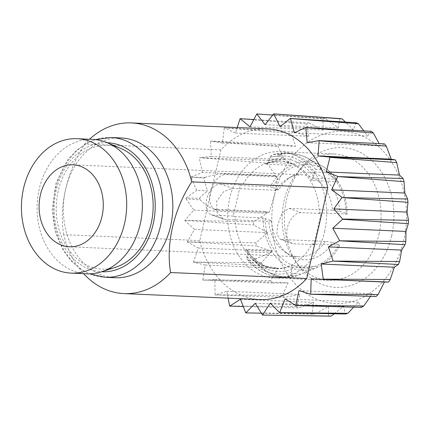 <?xml version="1.0" encoding="UTF-8"?>
<svg xmlns="http://www.w3.org/2000/svg" width="430" height="430" viewBox="0 0 430 430"><rect width="100%" height="100%" fill="white"/><g stroke="black" fill="none" stroke-linecap="round" stroke-linejoin="round"><path stroke-width="0.32" stroke-dasharray="2.15 1.61" d="M324.602 231.587A63.231 49.455 -87.5 0 0 279.952 151.623A63.231 49.455 -87.5 0 0 227.782 212.63A63.231 49.455 -87.5 0 0 274.431 277.957A63.231 49.455 -87.5 0 0 324.602 231.587M248.766 260.655L254.356 260.902A61.882 48.402 -87.5 0 0 285.106 277.081L279.516 276.834A61.882 48.402 -87.5 0 1 248.766 260.655L247.417 259.521L246.723 257.892L247.669 251.749L247.142 250.464L245.906 249.255L272.131 250.4A53.815 42.092 -87.5 0 1 262.977 217.929L271.507 220.773A43.812 34.266 -87.5 0 0 289.143 254.856A43.812 34.266 -87.5 0 0 332.583 242.412L339.958 245.202L312.062 243.982A53.815 42.092 92.5 0 1 274.84 268.551A53.815 42.092 92.5 0 1 235.081 216.709L233.221 216.053L240.461 184.938L242.321 185.599A53.815 42.092 92.5 0 1 279.543 161.03A53.815 42.092 92.5 0 1 319.302 212.871L321.162 213.527L313.921 244.643L293.819 243.762A16.141 9.782 -70.5 0 1 292.051 243.423A16.141 9.782 -70.5 0 1 287.767 226.347A16.141 9.782 -70.5 0 1 301.065 212.651L321.162 213.527M312.062 243.982L313.921 244.643M339.824 211.297L346.177 213.549A51.783 40.501 -87.5 0 0 317.275 166.136A51.783 40.501 -87.5 0 0 272.394 187.405L278.748 189.657A43.812 34.266 -87.5 0 1 292.594 175.918A43.812 34.266 -87.5 0 1 339.824 211.297L332.546 210.281A41.033 32.094 -87.5 0 0 302.43 174.822A41.033 32.094 -87.5 0 0 288.396 178.246A41.033 32.094 -87.5 0 0 275.974 190.237L278.748 189.657M272.131 250.4L271.948 251.948A54.368 42.527 -87.5 0 0 316.539 267.745L318.243 266.734A53.815 42.092 -87.5 0 0 339.958 245.202M272.394 187.405L270.217 186.814L242.321 185.599M346.177 213.549L347.198 214.086A53.815 42.092 -87.5 0 0 338.05 181.621L336.953 180.014A54.368 42.527 -87.5 0 0 321.871 165.926A54.368 42.527 -87.5 0 0 292.362 164.217L291.938 165.281A53.815 42.092 -87.5 0 0 270.217 186.814M262.977 217.929L235.081 216.709M347.198 214.086L319.302 212.871M271.507 220.773L268.734 221.353A41.033 32.094 -87.5 0 0 285.165 252.173A41.033 32.094 -87.5 0 0 298.85 256.807A41.033 32.094 -87.5 0 0 325.306 241.391L332.583 242.412M332.546 210.281L288.998 208.373L282.096 213.076L277.807 224.374L276.829 234.087L280.081 239.182L293.819 243.762M275.974 190.237L232.431 188.335L223.541 191.699L216.666 201.197L217.042 212.399L223.326 219.074L225.186 219.45L268.734 221.353M325.306 241.391L281.757 239.488M247.669 251.749L270.459 252.743L257.129 258.349L254.447 260.333A61.78 48.321 -87.5 0 0 297.565 275.608L316.539 267.745M270.459 252.743L271.948 251.948M297.565 275.608L285.106 277.081A61.882 48.402 -87.5 0 0 296.539 275.845L297.565 275.608M254.356 260.902L254.447 260.333M338.05 181.621L311.825 180.476L313.529 176.418L315.668 169.361L321.264 169.608L322.091 170.215A61.78 48.321 -87.5 0 0 308.068 158.396A61.78 48.321 -87.5 0 0 278.973 154.94L279.081 154.66A61.882 48.402 -87.5 0 1 290.508 153.429L284.918 153.188A61.882 48.402 -87.5 0 0 273.485 154.418L270.373 156.273L268.465 162.379L265.713 164.136L291.938 165.281M247.427 259.51C256.457 270.395 267.154 276.167 279.516 276.834A61.882 48.402 -87.5 0 0 290.943 275.603L291.938 269.18L292.018 265.589L318.243 266.734M204.261 178.165L204.922 177.38L190.984 177.181L204.261 178.165C204.599 181.987 205.76 186.233 207.738 190.899L196.639 190.415L190.984 177.181M200.122 199.864L199.584 198.268L186.158 197.929A100.899 78.916 -87.5 0 0 186.023 198.891L200.122 199.864C205.083 204.492 209.297 207.448 212.775 208.733L215.666 209.759A18.495 11.207 -70.5 0 1 210.759 190.189A18.495 11.207 -70.5 0 1 225.992 174.494L277.527 176.746L274.603 194.629L269.234 212.399L264.654 211.415L267.073 213.328L253.662 221.681A99.007 77.443 -87.5 0 0 253.77 225.003L267.697 232.625L255.871 242.805A99.007 77.443 -87.5 0 0 256.533 246.003L271.55 251.217L261.591 262.735A99.007 77.443 -87.5 0 0 262.778 265.659L278.457 268.229L270.556 280.537A99.007 77.443 -87.5 0 0 272.212 283.053L288.1 282.87L282.343 295.378A99.007 77.443 -87.5 0 0 284.397 297.372L300.022 294.453L296.41 306.574A99.007 77.443 -87.5 0 0 298.759 307.944L313.669 302.446L312.099 313.594A99.007 77.443 -87.5 0 0 314.636 314.287L328.402 306.472L328.671 316.114M339.614 118.556L338.292 127.877L325.472 118.615A99.007 77.443 -87.5 0 0 322.876 118.986L323.215 130.032L309.009 122.926A99.007 77.443 -87.5 0 0 306.52 123.996L308.778 136.256L293.577 131.628A99.007 77.443 -87.5 0 0 291.32 133.354L295.663 146.275L279.898 144.324A99.007 77.443 -87.5 0 0 277.973 146.619L284.472 159.605L268.61 160.417A99.007 77.443 -87.5 0 0 267.105 163.174L275.732 175.633L274.109 176.01L277.527 176.746M355.954 122.727L353.315 129.903L345.414 122.045M371.138 131.3L367.569 136.009L363.78 130.876M384.452 143.883L380.399 145.915L379.185 143.62M370.483 296.377L372.213 293.83L375.997 296.576M353.659 307.187L358.373 302.059L361.383 307.402M334.228 313.782L343.543 306.337L345.36 314.018M274.603 194.629A86.097 67.343 -87.5 0 0 354.718 300.79A86.097 67.343 -87.5 0 0 388.161 157.079A86.097 67.343 -87.5 0 0 274.603 194.629M274.109 176.01L224.105 173.827L225.992 174.494M204.922 177.38C213.78 174.929 220.171 173.742 224.105 173.827M191.065 176.934L202.519 172.435L275.732 175.633M267.524 128.86A85.425 66.817 -87.5 0 0 220.88 149.919L199.778 240.606A85.425 66.817 -87.5 0 0 260.064 299.549M293.577 131.628L224.465 127.855L235.565 133.058L237.231 127.538M224.465 127.855L291.32 133.354M279.898 144.324L210.678 141.056L222.444 143.072L224.277 127.995M210.678 141.056L277.973 146.619M268.61 160.417L199.369 157.676L211.259 156.407L210.523 141.244M199.369 157.676L267.105 163.174M202.519 172.435L199.246 157.901M186.158 197.929L196.639 190.415M253.662 221.681L184.889 220.386L193.86 210.125L186.023 198.891M184.889 220.386L253.77 225.003M255.871 242.805L187.405 241.859L194.478 229.426L184.9 220.654M187.405 241.859L256.533 246.003M261.591 262.735L193.478 262.042L198.332 248.013L187.458 242.117M193.478 262.042L262.778 265.659M270.556 280.537L202.836 279.989L205.244 265.025L193.575 262.278M202.836 279.989L272.212 283.053M282.343 295.378L215.038 294.873L214.882 279.667L202.971 280.199M215.038 294.873L284.397 297.372M228.072 298.151L226.803 291.255L215.204 295.034M325.472 118.615L272.738 115.036M256.602 113.988L322.876 118.986M309.009 122.926L253.759 119.519M239.881 118.761L306.52 123.996M296.41 306.574L229.512 305.993M243.181 306.466L298.759 307.944M261.359 313.201L314.636 314.287M312.099 313.594L245.589 312.83M199.778 240.606L63.694 234.662A85.425 66.817 -87.5 0 0 83.624 273.663M220.88 149.919L84.796 143.975A85.425 66.817 -87.5 0 1 89.494 139.261M121.131 137.949A69.956 54.717 -87.5 0 0 82.942 155.198A69.956 54.717 -87.5 0 0 66.118 231.302A69.956 54.717 -87.5 0 0 115.025 277.726M63.694 234.662C58.813 206.169 66.956 171.253 84.796 143.975M120.744 148.404A61.936 48.445 -87.5 0 0 56.282 205.137A61.936 48.445 -87.5 0 0 115.552 267.277M92.66 139.395A67.263 52.61 -87.5 0 0 37.163 204.304A67.263 52.61 -87.5 0 0 86.785 273.797M391.617 236.081A69.956 54.717 -87.5 0 0 368.832 157.923A69.956 54.717 -87.5 0 0 303.231 165.744A69.956 54.717 -87.5 0 0 298.85 265.923A69.956 54.717 -87.5 0 0 351.444 285.289A69.956 54.717 -87.5 0 0 391.617 236.081M379.034 233.963A63.231 49.455 -87.5 0 0 334.384 153.999A63.231 49.455 -87.5 0 0 299.146 170.393A63.231 49.455 -87.5 0 0 295.19 260.935A63.231 49.455 -87.5 0 0 328.864 280.338A63.231 49.455 -87.5 0 0 379.034 233.963M240.451 299.248L313.669 302.446M226.803 291.255L300.022 294.453M214.882 279.667L288.1 282.87M205.244 265.025L278.457 268.229M198.332 248.013L271.55 251.217M194.478 229.426L267.697 232.625M193.86 210.125L267.073 213.328M264.654 211.415L215.172 209.254L212.775 208.733M199.584 198.268C201.337 196.005 204.056 193.548 207.738 190.899M211.259 156.407L284.472 159.605M222.444 143.072L295.663 146.275M235.565 133.058L308.778 136.256M250.002 126.829L323.215 130.032M265.079 124.678L338.292 127.877M280.097 126.705L353.315 129.903M294.356 132.811L367.569 136.009M307.187 142.717L380.399 145.915M298.995 290.626L372.213 293.83M285.16 298.861L358.373 302.059M270.325 303.139L343.543 306.337M255.189 303.268L328.402 306.472M269.234 212.399L217.698 210.146A18.495 11.207 -70.5 0 1 215.666 209.759M312.852 178.101L335.642 179.095L322.091 170.215M335.642 179.095L336.953 180.014M292.362 164.217L280.774 156.73L278.973 154.94M233.221 216.053L213.124 215.172A16.141 9.782 -70.5 0 1 211.356 214.833A16.141 9.782 -70.5 0 1 207.066 197.757A16.141 9.782 -70.5 0 1 220.364 184.061L240.461 184.938M265.154 218.521A51.783 40.501 -87.5 0 0 294.05 265.933A51.783 40.501 -87.5 0 0 338.937 244.659M245.906 249.255A53.815 42.092 -87.5 0 0 276.517 268.626A53.815 42.092 -87.5 0 0 292.018 265.589M311.825 180.476A53.815 42.092 -87.5 0 0 281.215 161.105A53.815 42.092 -87.5 0 0 265.713 164.136M321.264 169.608A61.882 48.402 -87.5 0 0 290.508 153.429C296.609 153.703 302.457 155.359 308.068 158.396L321.871 165.926C327.907 169.226 333.083 174.096 337.394 180.53M290.943 275.603L296.539 275.845M246.852 256.474A59.195 46.3 -87.5 0 0 291.239 272.201M315.668 169.361A61.882 48.402 -87.5 0 0 284.918 153.188L272.771 154.558M314.228 173.398A59.195 46.3 -87.5 0 0 269.846 157.676M247.556 253.458A56.502 44.193 -87.5 0 0 291.938 269.18M313.529 176.418A56.502 44.193 -87.5 0 0 269.142 160.691M107.263 142.728A64.575 50.509 -87.5 0 0 54.223 205.046A64.575 50.509 -87.5 0 0 101.625 271.755M111.085 137.509A69.956 54.717 -87.5 0 0 53.363 205.008A69.956 54.717 -87.5 0 0 104.974 277.286M215.172 209.254L217.698 210.146M273.485 154.418L279.081 154.66M246.723 257.892L257.129 258.349M268.465 162.379L291.255 163.373M270.373 156.273L280.774 156.73M291.11 273.62L301.511 274.071M314.755 171.995L325.161 172.451M292.051 267.471L314.846 268.465M220.364 184.061L232.431 188.335M213.124 215.172L225.186 219.45M288.998 208.373L301.065 212.651M247.105 250.416C255.226 261.988 265.03 268.062 276.517 268.626L274.84 268.551M266.595 163.862C271.411 161.804 276.286 160.885 281.215 161.105L279.543 161.03M285.165 252.173L289.143 254.856M288.396 178.246L292.594 175.918M302.43 174.822L72.971 164.798M298.85 256.807L69.391 246.782M95.347 139.605L87.602 142.792L76.9 150.038L67.634 159.987L55.927 183.266L52.121 210.265L55.223 231.77L63.489 250.84L71.703 261.499L81.555 269.664L89.478 273.829M295.19 260.935L298.85 265.923M299.146 170.393L303.231 165.744M334.384 153.999L279.952 151.623M328.864 280.338L274.431 277.957M211.356 214.833L223.321 219.074M280.081 239.182L292.051 243.423"/><path stroke-width="0.64" d="M101.948 216.688A41.033 32.094 -87.5 0 0 72.971 164.798A41.033 32.094 -87.5 0 0 39.119 204.384A41.033 32.094 -87.5 0 0 69.391 246.782A41.033 32.094 -87.5 0 0 101.948 216.688M345.414 122.045L342.194 118.906A99.007 77.443 -87.5 0 0 339.614 118.556L273.652 113.885L280.097 126.705L290.25 118.465L355.954 122.727A99.007 77.443 -87.5 0 1 358.405 123.781L290.449 118.551L294.356 132.811L305.606 127.511L371.138 131.3A99.007 77.443 -87.5 0 1 373.342 133.01L305.789 127.651L307.187 142.717L319.017 140.599L384.452 143.883A99.007 77.443 -87.5 0 1 386.312 146.162L319.167 140.787L317.996 155.956L329.848 157.127L395.283 159.879L391.209 159.154L386.312 146.162M363.78 130.876L358.405 123.781M379.185 143.62L373.342 133.01M295.942 305.418L363.764 305.988A99.007 77.443 -87.5 0 1 361.383 307.402L295.749 305.531L298.995 290.626L310.508 294.211L375.997 296.576A99.007 77.443 -87.5 0 0 378.094 294.55L384.404 282.032L388.516 282.048A99.007 77.443 -87.5 0 0 390.23 279.495L394.385 267.224L398.357 264.488A99.007 77.443 -87.5 0 0 399.615 261.537L401.695 250.088L405.06 244.718A99.007 77.443 -87.5 0 0 405.796 241.504L405.979 231.426L408.317 223.665A99.007 77.443 -87.5 0 0 408.5 220.337L407.049 212.114L407.968 202.304A99.007 77.443 -87.5 0 0 407.592 199.02L404.85 193.043L404.039 181.637A99.007 77.443 -87.5 0 0 403.114 178.552L399.486 175.112L396.707 162.626A99.007 77.443 -87.5 0 0 395.283 159.879M363.764 305.988L370.483 296.377M262.725 315.061L331.277 316.093A99.007 77.443 -87.5 0 1 328.671 316.114L262.515 315.061L270.325 303.139L279.5 312.594L345.36 314.018A99.007 77.443 -87.5 0 0 347.913 313.282L353.659 307.187M331.277 316.093L334.228 313.782M83.624 273.663A85.425 66.817 -87.5 0 0 123.98 293.604L260.064 299.549A85.425 66.817 -87.5 0 0 306.703 278.489L327.805 187.802A85.425 66.817 -87.5 0 0 267.524 128.86L131.44 122.915A85.425 66.817 -87.5 0 0 89.494 139.261M262.515 315.061L255.189 303.268L245.793 312.884L261.359 313.201M279.5 312.594L347.913 313.282M295.749 305.531L285.16 298.861L279.704 312.535M310.508 294.211L378.094 294.55M388.516 282.048L311.191 278.833L310.68 294.045M323.091 279.156L390.23 279.495M398.357 264.488L332.906 261.069L321.172 264.02L323.231 278.946M332.906 261.069L399.615 261.537M405.06 244.718L339.496 240.8L328.477 246.884L333.008 260.833M339.496 240.8L405.796 241.504M408.317 223.665L342.554 219.284L332.766 228.228L339.555 240.537M342.554 219.284L342.565 219.015L408.5 220.337M407.968 202.304L341.936 197.537L333.836 208.91L342.565 219.015M341.936 197.537L407.592 199.02M404.039 181.637L337.674 176.563L331.637 189.845L341.904 197.268M337.674 176.563L403.114 178.552M396.707 162.626L329.966 157.348L326.273 171.914L337.598 176.316M272.738 115.036L256.812 113.955L265.079 124.678L273.652 113.885M256.812 113.955L250.002 126.829L240.085 118.675L237.231 127.538M245.793 312.884L240.451 299.248L229.706 306.106L228.072 298.151M342.194 118.906L273.867 113.912M253.759 119.519L240.085 118.675M229.706 306.106L243.181 306.466M306.703 278.489L170.619 272.539A85.425 66.817 -87.5 0 1 123.98 293.604M327.805 187.802L191.721 181.858A85.425 66.817 -87.5 0 0 131.44 122.915M89.478 273.829L104.974 277.286L115.025 277.726A69.956 54.717 -87.5 0 0 170.533 226.422A69.956 54.717 -87.5 0 0 121.131 137.949L111.085 137.509L95.347 139.605M191.721 181.858C173.811 209.351 165.706 244.267 170.619 272.539M71.122 273.114L86.785 273.797A67.263 52.61 -87.5 0 0 101.528 271.781L115.552 267.277A61.936 48.445 -87.5 0 0 151.124 223.707A61.936 48.445 -87.5 0 0 120.744 148.404L107.172 142.69A67.263 52.61 -87.5 0 0 92.66 139.395L76.997 138.713A67.263 52.61 -87.5 0 0 21.5 203.616A67.263 52.61 -87.5 0 0 71.122 273.114A67.263 52.61 -87.5 0 0 124.496 223.783A67.263 52.61 -87.5 0 0 76.997 138.713M101.528 271.781A67.263 52.61 -87.5 0 0 140.158 224.465A67.263 52.61 -87.5 0 0 107.172 142.69M317.996 155.956L391.209 159.154M326.273 171.914L399.486 175.112M331.637 189.845L404.85 193.043M333.836 208.91L407.049 212.114M332.766 228.228L405.979 231.426M328.477 246.884L401.695 250.088M321.172 264.02L394.385 267.224M311.191 278.833L384.404 282.032M101.625 271.755A64.575 50.509 -87.5 0 0 153.096 224.406A64.575 50.509 -87.5 0 0 107.263 142.728M104.974 277.286A69.956 54.717 -87.5 0 0 160.481 225.981A69.956 54.717 -87.5 0 0 111.085 137.509"/></g></svg>
